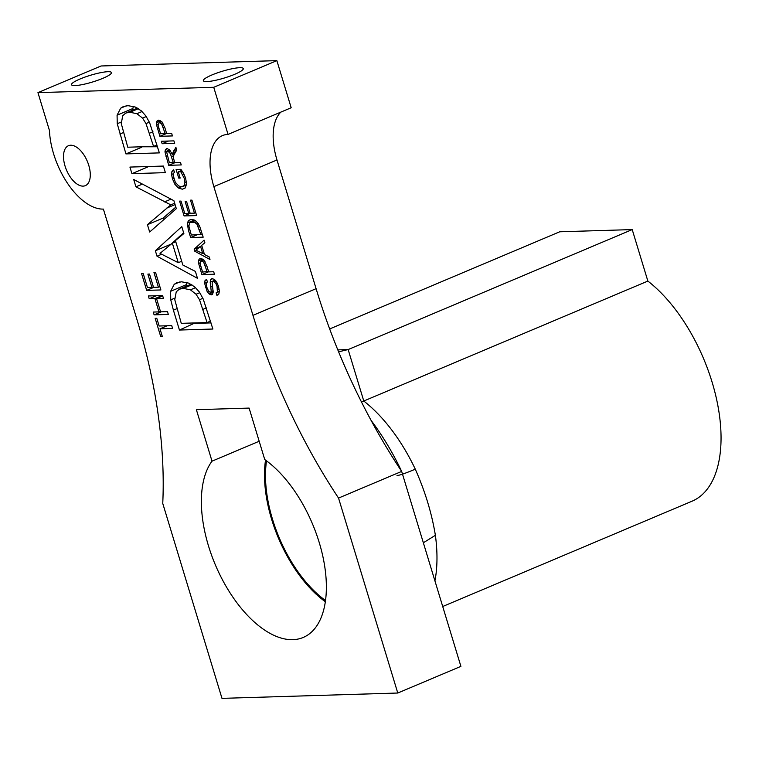 <?xml version="1.0" encoding="UTF-8"?>
<svg xmlns="http://www.w3.org/2000/svg" width="759" height="759" viewBox="0 0 759 759"><rect width="100%" height="100%" fill="white"/><g stroke="black" fill="none" stroke-linecap="round" stroke-linejoin="round"><path stroke-width="1.14" d="M397.773 693.024L460.903 666.364L401.672 471.415L338.542 498.075A375.553 195.67 67.1 0 1 252.965 315.346L213.858 186.629A54.42 28.349 67.1 0 1 222.472 135.595A54.42 28.349 67.1 0 1 228.051 134.409L213.734 87.294L37.95 92.636L49.449 130.501A59.714 31.11 67.1 0 0 103.395 209.095L136.753 318.884A375.553 195.67 67.1 0 1 162.749 503.416L221.989 698.365L397.773 693.024L338.542 498.075M179.579 201.126L181.012 201.088L184.76 213.431L188.706 213.307L185.139 201.581L186.572 201.533L190.139 213.27L194.437 213.137L190.5 200.177L191.932 200.129L196.619 215.565L184.076 215.945L179.579 201.126M181.534 186.742L184.124 185.623L184.93 182.549L184.228 178.337L180.822 171.809L178.289 171.885L180.168 178.061L178.735 178.099L176.107 169.456L180.898 169.314L183.716 173.574L185.604 178.099L186.534 183.839L185.367 187.786L182.35 189.209L178.46 188.014L174.912 184.323L172.407 178.707L171.581 174.494L171.932 171.515L173.517 169.826L174.608 172.094L173.488 173.403L173.242 175.576L175.282 182.207L178.659 185.955L181.534 186.742M188.384 230.091L187.321 223.032L188.678 220.395L191.41 219.455L194.114 219.958L196.391 221.381L199.541 225.878L203.184 237.169L190.642 237.548L188.384 230.091L189.665 229.55M165.377 172.644L131.933 173.659L129.931 167.075L163.375 166.06L165.377 172.644M147.436 224.692L170.832 204.873L135.937 186.828L133.707 179.494L173.896 200.68L176.325 208.678L149.665 232.017L147.436 224.692L163.223 218.023L175.841 207.084M181.78 226.628L183.877 233.554L175.414 240.584L182.834 265.014L195.386 271.409L197.482 278.325L157.018 256.219L155.367 250.774L181.78 226.628M216.125 292.841L217.387 291.911L217.055 286.38L215.898 283.515L213.27 281.096L212.349 281.712L212.159 283.714L213.194 291.892L212.653 294.094L211.268 294.862L209.18 294.008L207.084 291.39L204.626 283.335L205.053 280.526L206.619 279.426L207.368 281.893L206.239 283.486L206.865 287.357L208.621 291.219L210.366 292.395L211.258 291.503L210.196 282.215L210.708 279.549L212.264 278.629L214.493 279.53L216.732 282.234L218.459 286.257L219.408 291.039L218.81 294.094L216.875 295.317L216.125 292.841L219.417 291.484M210.366 292.395L213.175 291.276M206.05 279.568L206.619 279.426M211.913 294.729L212.435 294.369M215.271 280.251L212.349 281.712M217.672 295.128L218.326 294.701M211.562 278.781L212.264 278.629M198.64 263.449L198.441 260.84L199.152 259.113L200.689 258.421L203.953 260.09L206.998 266.371L208.668 271.883L213.687 271.731L214.436 274.208L201.894 274.587L198.64 263.449L200.053 262.851M200.784 258.421L199.152 259.113L200.689 258.421M194.181 249.18L204.086 240.129L204.873 242.719L201.695 245.356L204.484 254.521L209.19 256.921L209.977 259.512L194.797 251.229L194.181 249.18L200.139 246.666M173.403 310.156L170.756 299.852L170.595 291.323L174.219 284.302L176.752 282.756L181.486 281.798L188.706 283.135L194.769 286.93L199.408 292.082L203.175 298.923L212.89 329.026L179.447 330.042L173.403 310.156L176.838 308.714M171.733 325.62L172.578 328.419L159.997 328.808L162.331 336.503L160.709 336.55L155.178 318.363L156.8 318.315L159.143 326.009L171.733 325.62M154.912 298.6L149.229 298.771L148.375 295.972L162.587 295.545L163.441 298.344L156.534 298.553L160.576 311.845L167.483 311.636L168.327 314.435L154.115 314.862L153.271 312.063L158.954 311.892L154.912 298.6L162.122 295.555M160.889 289.947L146.677 290.374L141.572 273.582L143.204 273.534L147.455 287.528L151.914 287.395L147.882 274.103L149.504 274.046L153.546 287.348L158.413 287.196L153.954 272.5L155.576 272.453L160.889 289.947M264.749 459.574A101.156 52.703 67.1 0 1 322.926 556.726A101.156 52.703 67.1 0 1 303.23 637.446A101.156 52.703 67.1 0 1 221.685 578.349A101.156 52.703 67.1 0 1 212.017 461.168L196.372 409.689L249.104 408.086L264.749 459.574M173.365 157.815L174.76 162.644L180.49 162.473L181.24 164.94L168.697 165.32L164.959 151.904L165.434 149.495L167.046 148.555L169.731 149.95L172.265 154.447L175.87 147.265L176.724 150.083L173.839 155.064L173.365 157.815M166.335 148.698L167.046 148.555M141.25 110.786L145.889 115.947L149.656 122.787L159.371 152.891L125.937 153.906L117.247 123.717L117.076 115.188L120.7 108.167L123.233 106.621L127.967 105.662L135.187 107L141.25 110.786M156.629 125.178L156.43 122.56L157.141 120.842L158.678 120.15L161.942 121.81L164.988 128.091L166.657 133.612L171.676 133.461L172.426 135.927L159.883 136.307L156.629 125.178L158.043 124.58M158.773 120.15L157.141 120.842L158.678 120.15M161.382 141.25L173.925 140.87L174.674 143.337L162.141 143.717L161.382 141.25M423.351 542.77L435.381 535.304A126.924 66.128 67.1 0 1 434.926 580.863M396.948 475.248A40.142 2.77 154.7 0 0 415.287 469.176C425.106 491.31 431.805 513.359 435.381 535.304M361.483 401.985L647.863 281.077A126.924 66.128 67.1 0 1 717.378 403.057A126.924 66.128 67.1 0 1 692.018 501.215L442.715 606.507M371.066 420.353A167.065 87.048 67.1 0 1 401.672 471.415A375.553 195.67 67.1 0 1 371.066 420.353A375.553 195.67 67.1 0 1 316.095 288.686L276.988 159.969A54.42 28.349 67.1 0 1 280.849 112.104M88.765 165.32A21.679 11.29 67.1 0 1 85.331 185.651A21.679 11.29 67.1 0 1 66.498 170.073A21.679 11.29 67.1 0 1 68.462 145.709A21.679 11.29 67.1 0 1 88.765 165.32M213.734 87.294L276.864 60.635L291.181 107.75L228.051 134.409M276.864 60.635L101.08 65.976L37.95 92.636M102.911 78.291A20.872 3.52 -16.9 0 0 111.459 72.57A20.872 3.52 -16.9 0 0 90.463 75.274A20.872 3.52 -16.9 0 0 71.517 84.704A20.872 3.52 -16.9 0 0 82.684 84.534A20.872 3.52 -16.9 0 0 102.911 78.291M234.749 74.287A20.872 3.52 -16.9 0 0 243.297 68.566A20.872 3.52 -16.9 0 0 222.302 71.261A20.872 3.52 -16.9 0 0 203.355 80.701A20.872 3.52 -16.9 0 0 214.522 80.53A20.872 3.52 -16.9 0 0 234.749 74.287M184.076 215.945L190.433 213.26M188.706 213.307L189.987 212.767M194.437 213.137L195.718 212.596M180.822 171.809L182.274 171.192M178.289 171.885L181.743 170.424M178.735 178.099L180.016 177.559M190.642 237.548L196.998 234.863M187.321 223.032L194.351 220.063M163.517 166.515L147.578 166.534M131.933 173.659L147.72 166.989M163.735 219.702L163.223 218.023M170.832 204.873L174.674 203.251M135.937 186.828L142.417 184.086M155.367 250.774L171.145 244.104L183.621 232.7M157.018 256.219L161.705 254.246M210.196 282.215L215.158 280.128M217.387 291.911L219.408 291.058M201.894 274.587L208.63 271.741M194.797 251.229L196.553 250.479M179.447 330.042L195.091 322.917M186.145 286.285L186.904 282.49M170.595 291.323L186.372 284.653M211.03 322.898L195.234 323.372M159.997 328.808L167.198 325.763M160.709 336.55L162.16 335.933M149.229 298.771L156.43 295.725M158.954 311.892L160.405 311.275M154.115 314.862L161.325 311.816M156.534 298.553L162.711 295.944M146.677 290.374L153.887 287.329M158.413 287.196L159.864 286.579M151.914 287.395L153.375 286.779M325.336 601.735A101.156 52.703 67.1 0 1 265.527 460.125M259.18 441.254L212.017 461.168M168.697 165.32L175.063 162.635M173.517 150.908L176.581 149.608M172.265 154.447L174.693 153.422M117.076 115.188L132.863 108.518L133.394 106.355M157.511 146.762L141.582 146.781M125.937 153.906L141.715 147.237M132.635 110.15L132.863 108.518M159.883 136.307L166.619 133.47M162.141 143.717L168.498 141.032M338.599 351.806L348.153 349.567L632.219 229.588L647.863 281.077M329.672 328.951L559.706 231.789L632.219 229.588M325.516 600.511A99.552 51.868 67.1 0 1 266.532 460.855M201.002 234.74L196.875 224.123L194.759 222.472L190.585 222.226L189.446 223.212L188.896 226.173L191.325 235.034L202.283 234.199M178.27 262.69L172.34 243.165L160.016 253.383L178.27 262.69L181.686 261.248M172.34 243.165L175.756 241.723M207.235 271.931L203.611 262.054L201.486 260.897L200.31 261.646L200.11 263.553L202.577 272.073L208.516 271.39M203.792 259.92L200.31 261.646M202.767 253.648L200.547 246.333L195.926 250.157L202.767 253.648L204.048 253.108M200.547 246.333L201.828 245.783M207.065 322.556L199.513 299.739L196.069 294.236L190.424 289.834L183.412 288.392L179.295 289.179L176.24 291.826L174.779 299.71L181.268 323.343L207.065 322.556L210.49 321.114M173.327 162.692L170.301 153.489L167.748 151.022L166.733 152.274L169.38 162.815L174.608 162.151M169.883 150.121L167.407 151.098L169.836 150.064M153.555 146.421L146.003 123.603L142.55 118.1L136.905 113.698L129.893 112.256L125.785 113.044L122.73 115.691L121.269 123.575L127.759 147.208L153.555 146.421L156.971 144.978M165.225 133.66L161.601 123.783L159.475 122.616L158.299 123.375L158.1 125.273L160.566 133.802L166.506 133.119M161.781 121.649L158.299 123.375M337.812 349.88L348.153 349.567L363.789 401.056A126.924 66.128 67.1 0 1 415.287 469.176M316.095 288.686L252.965 315.346M276.988 159.969L213.858 186.629M184.124 185.623L186.496 184.617M184.93 182.549L186.42 181.913M184.228 178.337L185.509 177.796M182.634 174.579L183.953 174.02M171.932 171.515L173.925 170.671M171.581 174.494L173.365 173.735M172.407 178.707L173.697 178.156M174.912 184.323L176.259 183.754M178.46 188.014L181.467 186.742M182.35 189.209L185.168 188.014M187.388 226.229L188.868 225.603M188.678 220.395L190.784 219.512M166.439 208.222L175.082 204.579M164.513 201.894L171.003 199.152M210.841 287.044L212.511 286.342M211.258 291.503L213.137 290.706M210.708 279.549L212.776 278.676M205.053 280.526L206.742 279.815M204.626 283.335L206.524 282.528M205.461 287.5L206.742 286.959M207.084 291.39L208.355 290.849M217.691 289.71L219.171 289.084M209.18 294.008L213.165 292.319M217.055 286.38L218.326 285.839M215.898 283.515L217.15 282.984M214.569 281.674L215.973 281.086M198.441 260.84L202.7 259.037M199.484 266.656L200.774 266.115M170.756 299.852L174.703 298.192M174.219 284.302L179.826 281.94M165.936 156.24L167.227 155.699M164.959 151.904L169.693 149.912M172.559 153.024L175.746 151.677M165.434 149.495L167.568 148.593M120.7 108.167L126.317 105.795M117.247 123.717L121.193 122.057M119.894 134.02L123.319 132.578M156.43 122.56L160.69 120.766M157.474 128.385L158.764 127.844M199.494 229.787L200.774 229.246M198.165 226.182L199.437 225.651M196.875 224.123L198.279 223.525M194.759 222.472L196.695 221.656M192.131 221.932L195.319 220.584M205.471 266.124L206.752 265.584M203.611 262.054L204.987 261.476M203.051 309.34L206.467 307.898M199.513 299.739L202.89 298.306M196.069 294.236L199.797 292.661M190.424 289.834L195.575 287.661M183.412 288.392L191.913 284.796M171.487 156.629L173.574 155.756M170.301 153.489L171.629 152.929M169.02 151.639L170.547 150.994M149.532 133.204L152.957 131.753M146.003 123.603L149.381 122.171M142.55 118.1L146.278 116.525M136.905 113.698L142.056 111.526M129.893 112.256L138.404 108.66M163.46 127.854L164.741 127.313M161.601 123.783L162.976 123.195M186.458 184.997L183.023 186.439M215.214 280.185L212.881 281.172M194.968 220.376L190.585 222.226M203.706 259.844L200.964 261.001M190.983 284.245L179.295 289.179M137.464 108.11L125.785 113.044M161.695 121.563L158.954 122.721"/></g></svg>
